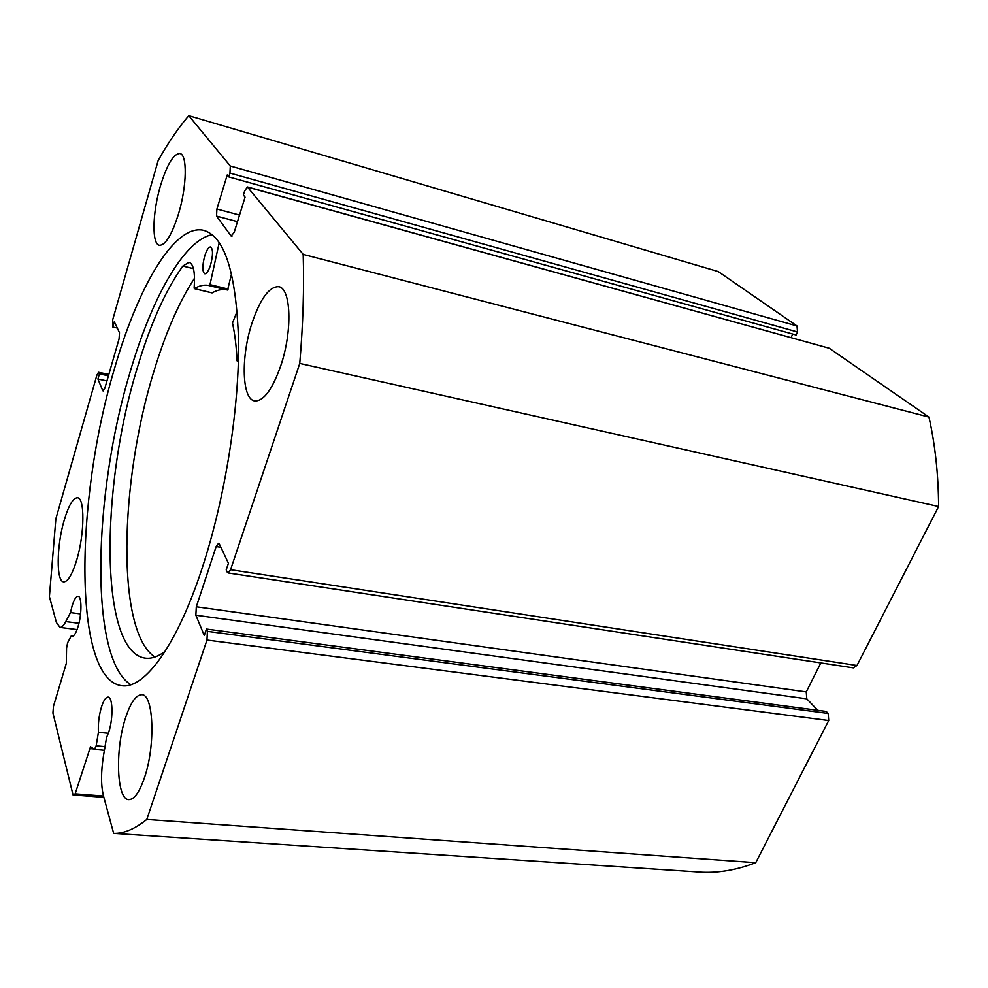 <?xml version="1.0" encoding="UTF-8"?>
<svg xmlns="http://www.w3.org/2000/svg" width="988" height="988" viewBox="0 0 988 988"><rect width="100%" height="100%" fill="white"/><g stroke="black" fill="none" stroke-linecap="round" stroke-linejoin="round"><path stroke-width="1.48" d="M108.742 374.699L98.516 372.291L96.898 375.119L55.871 518.749L49.4 596.653L56.415 622.514L59.996 627.405C61.775 627.466 63.701 625.528 65.788 621.588L70.481 612.585L72.038 606.15C74.014 599.753 76.002 596.468 78.015 596.332C81.88 595.974 81.942 614.24 78.027 626.701C76.051 633.024 74.088 636.247 72.112 636.383L71.21 635.976L67.604 642.78L66.567 648.177L66.307 663.405L53.463 706.284L52.92 713.04L73.038 794.957L75.15 793.858L90.513 746.73L94.527 749.398L96.145 745.829L105.024 746.644M114.077 833.39C124.118 833.526 135.023 828.87 146.804 819.423L206.974 640.051L207.406 631.357L828.154 713.435L828.722 720.536L755.734 862.697C737.394 869.749 719.622 872.935 702.419 872.243L113.657 833.378L103.394 795.599C100.912 785.164 100.949 771.863 103.493 755.709L106.543 737.616L108.779 732.046C113.398 718.214 112.83 696.54 107.988 697.108C105.728 697.269 103.555 700.554 101.468 706.988C98.973 715.473 97.96 723.92 98.43 732.318L96.145 745.829M71.21 635.976L72.927 636.198M212.259 234.675C183.78 240.01 151.386 298.969 129.971 372.525C93.07 494.618 88.858 658.712 130.836 684.709M114.312 369.24C74.557 501.336 72.902 682.375 122.957 685.833C145.384 687.883 177.272 644.497 202.207 567.976C224.955 498.755 239.331 408.736 238.577 341.243C236.342 272.182 224.387 235.144 202.713 230.13C173.653 224.881 137.468 288.224 114.312 369.24M178.63 213.519C187.004 185.905 187.448 153.992 179.742 153.511C173.332 153.955 166.861 164.86 160.34 186.213C152.313 213.309 151.732 244.641 159.574 245.308C165.651 245.11 172.011 234.514 178.63 213.519M280.703 365.931C292.769 330.931 291.089 287.224 278.332 286.668C268.958 286.866 260.19 299.006 252.002 323.076C240.615 357.286 241.899 400.128 255.052 400.967C263.833 400.992 272.392 389.309 280.703 365.931M76.669 560.159C84.733 533.853 84.919 497.125 77.323 497.754C72.951 498.1 68.592 505.572 64.22 520.157C56.477 545.932 56.057 582.167 63.837 581.858C67.999 581.611 72.285 574.374 76.669 560.159M144.421 777.815C155.845 745.137 153.572 693.119 141.482 694.712C135.862 695.095 130.589 702.703 125.661 717.56C114.867 749.349 116.547 800.663 129.082 799.638C134.393 799.317 139.506 792.043 144.421 777.815M195.859 615.215L196.303 606.78L806.257 691.896L806.788 698.825L195.859 615.215L204.281 635.519L206.443 629.06L207.406 631.357M220.904 547.303L216.15 546.549L196.303 606.78M216.15 546.549L218.533 543.301L219.361 544.055L228.438 563.259L226.203 569.94L227.228 572.138L228.129 572.954L230.575 569.693L299.759 363.436C303.081 324.039 304.23 287.693 303.193 254.398L247.371 186.942L244.604 191.104L243.381 195.044L245.073 197.131L234.193 232.353L231.13 236.046L231.958 236.256M237.491 221.658L216.545 216.1L231.13 236.046M216.545 216.1L216.903 209.036L239.528 215.075M229.957 173.098L230.303 166.021L797.02 325.966L797.514 331.968L229.957 173.098L228.784 176.926L227.228 174.987L216.903 209.036M230.303 166.021L188.77 115.682C178.297 127.897 168.096 142.852 158.166 160.562L112.706 319.754L112.817 327.053L114.324 321.779L119.499 332.734L119.054 338.97L104.827 388.296L102.789 390.754L103.617 390.927M98.874 372.649L99.405 373.921L97.936 379.059L102.789 390.754M797.02 325.966L718.276 271.577L188.77 115.682M228.784 176.926L796.13 334.994L797.514 331.968M791.104 337.575L792.709 334.03M247.457 186.954L829.315 348.27L247.753 187.177M230.575 569.693L856.979 665.504L938.6 506.523C938.427 474.771 935.216 444.946 928.955 417.084L829.315 348.27M856.979 665.504L853.311 667.863M806.257 691.896L820.843 662.923M817.731 710.31L806.788 698.825M828.154 713.435L826.24 711.446L206.443 629.06M702.419 872.243L113.657 833.378M928.955 417.084L303.193 254.398M755.734 862.697L146.804 819.423M299.759 363.436L938.6 506.523M103.864 797.328L73.038 794.957M75.15 793.858L103.518 796.056M117.288 328.041L112.817 327.053M106.951 380.911L97.936 379.059M108.433 375.786L99.405 373.921M70.481 612.585L80.571 613.919M98.43 732.318L108.371 733.281M219.25 242.492L209.913 284.939L208.184 285.371C203.775 284.668 199.181 285.742 194.377 288.62L194.154 287.94C195.254 272.379 193.537 263.833 189.004 262.289L182.866 266.031C165.576 290.188 150.448 323.928 137.493 367.215C99.763 488.702 99.294 655.106 146.533 658.28C152.288 658.638 158.475 656.341 165.095 651.401M231.6 273.553L227.611 290.04L209.431 285.631L227.611 290.04M204.751 255.855C206.665 249.976 208.604 247.012 210.555 246.963C213.149 249.013 213.149 255.015 210.568 264.982C208.641 270.823 206.714 273.762 204.8 273.8C202.207 271.749 202.194 265.772 204.751 255.855M194.525 278.196C179.112 301.871 165.638 332.721 154.091 370.735C119.375 482.008 115.967 631.616 154.906 657.045M238.429 360.04L237.071 360.719C236.379 346.282 234.848 333.709 232.476 322.99L237.256 311.121M182.866 266.031L193.438 268.637M227.228 289.941L226.314 289.768C221.781 289.027 217.064 290.064 212.148 292.88L211.988 292.843M828.722 720.536L206.974 640.051M93.811 748.966L89.328 748.558M65.788 621.588L78.941 623.292M209.987 284.643L228.166 289.052M237.491 361.089L238.392 361.287M194.377 288.62L212.148 292.88M279.271 286.891L278.332 286.668M228.129 572.954L853.471 667.888M98.516 372.291L108.828 374.427M202.713 230.13L205.405 230.834M59.996 627.405L77.076 629.578M94.527 749.398L104.407 750.3M237.281 361.213L238.392 361.46M208.184 285.371L226.314 289.768M194.303 288.632L212.062 292.905"/></g></svg>
